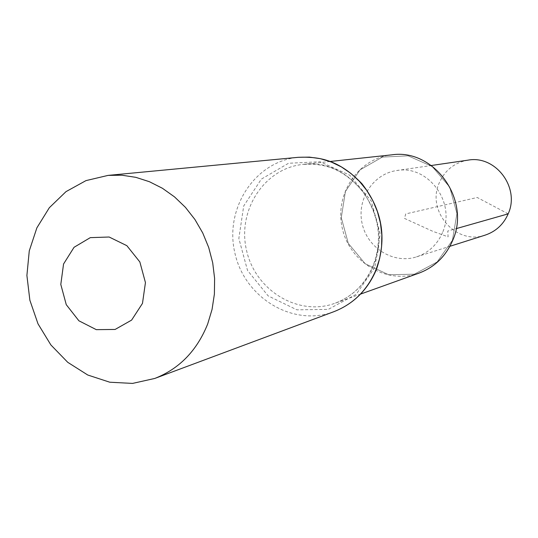 <?xml version="1.0" encoding="UTF-8"?>
<svg xmlns="http://www.w3.org/2000/svg" width="538" height="538" viewBox="0 0 538 538"><rect width="100%" height="100%" fill="white"/><g stroke="black" fill="none" stroke-linecap="round" stroke-linejoin="round"><path stroke-width="0.4" stroke-dasharray="2.69 2.02" d="M418.967 273.143C387.152 284.831 349.835 262.625 342.343 228.475C334.179 194.48 358.066 158.212 391.792 154.843M452.424 240.271L437.165 261.925L414.374 274.178L388.685 274.757L365.154 263.721L348.294 243.364L341.274 217.634L345.43 191.454L360.03 169.853L382.363 157.096L408.14 155.838L432.229 166.524L449.707 187.137L456.937 213.525L452.424 240.271L437.165 261.925L414.374 274.178L388.685 274.757L365.154 263.721L348.294 243.364L341.274 217.634L345.43 191.454L360.03 169.853L382.363 157.096L408.14 155.838L432.229 166.524L449.707 187.137L456.937 213.525L452.424 240.271M442.539 232.517C437.273 244.682 428.584 252.799 416.473 256.888C393.641 264.266 367.555 248.193 362.209 223.909C356.425 199.726 372.881 173.882 396.64 170.559C427.838 164.493 456.224 202.436 442.539 232.517M485.141 235.133C456.224 245.577 426.291 211.326 439.169 183.068C444.798 170.29 454.381 162.658 467.919 160.163M508.175 213.855L477.226 197.486L405.719 213.916L404.482 218.401L432.686 231.266L448.087 236.868L447.757 231.031L456.163 228.643M373.574 265.187C365.699 283.815 352.793 296.525 334.858 303.311C298.24 316.741 255.335 290.446 246.565 250.473C237.009 210.681 264.145 168.3 302.948 164.406C351.522 156.84 394.771 217.648 373.574 265.187M374.825 267.406L356.19 294.306L328.321 309.37L296.922 309.834L268.173 295.907L247.534 270.473L238.838 238.469L243.714 205.953L261.347 179.12L288.516 163.27L320.036 161.743L349.639 175.146L371.227 200.97L380.245 234.003L374.825 267.406M333.89 311.684C293.002 327.252 244.716 297.924 234.911 253.149C224.198 208.589 254.837 161.131 298.429 157.298M330.11 161.481L302.948 164.406C322.652 163.364 342.007 166.531 363.964 192.927C382.33 221.844 380.568 244.555 373.238 265.389C365.389 283.97 352.598 296.613 334.858 303.311L360.574 294.091M416.473 256.888L449.896 246.296M396.64 170.559L431.335 165.502"/><path stroke-width="0.81" d="M330.11 161.481L391.792 154.843C434.018 148.34 471.147 199.907 452.66 240.452C445.787 256.35 434.556 267.245 418.967 273.143L360.574 294.091M207.688 323.984C196.955 350.675 179.309 368.833 154.749 378.456L132.55 383.412L109.779 382.215L87.768 375.02L67.761 362.336L50.875 344.939L38.01 323.842L29.872 300.251L26.9 275.469L29.267 250.883L36.873 227.856L49.335 207.715L65.999 191.636L85.966 180.62L108.098 175.388L121.958 175.22L135.838 177.338L149.423 181.716L162.415 188.273L174.514 196.881L185.428 207.352L194.911 219.47L202.732 232.954L208.71 247.5L212.698 262.773L214.608 278.415L214.393 294.071L212.066 309.377L207.688 323.984M142.483 303.378L131.615 320.103L115.105 329.451L96.295 329.653L78.891 320.789L66.261 304.669L60.801 284.441L63.558 263.997L74.049 247.298L90.29 237.641L109.14 237.016L126.86 245.678L139.853 261.959L145.442 282.591L142.483 303.378M431.335 165.502L467.919 160.163C495.458 154.843 520.3 187.695 508.175 213.855C503.507 224.44 495.828 231.528 485.141 235.133L449.896 246.296M456.163 228.643L508.175 213.855M376.089 269.639C367.474 290.022 353.405 304.037 333.89 311.684C353.587 303.95 367.763 289.868 376.425 269.437C387.178 238.314 382.316 209.712 361.839 183.613C339.155 160.136 320.386 156.504 298.429 157.298L309.431 157.123L320.413 158.683L331.132 161.965L341.354 166.894L350.837 173.377L359.371 181.272L366.755 190.412L372.814 200.593L377.414 211.582L380.447 223.136L381.839 234.985L381.57 246.868L379.633 258.502L376.089 269.639M154.749 378.456L333.89 311.684M108.098 175.388L298.429 157.298"/></g></svg>
